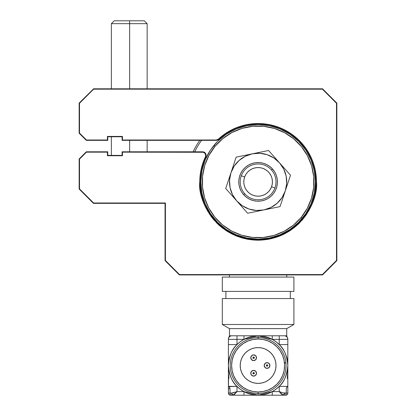 <?xml version="1.0" encoding="UTF-8"?>
<svg xmlns="http://www.w3.org/2000/svg" width="416" height="416" viewBox="0 0 416 416"><rect width="100%" height="100%" fill="white"/><g stroke="black" fill="none" stroke-linecap="round" stroke-linejoin="round"><path stroke-width="0.62" d="M213.975 145.382A57.268 57.268 0 0 1 294.601 137.732A57.268 57.268 0 0 1 302.25 218.364A57.268 57.268 0 0 0 294.601 137.732A57.268 57.268 0 0 0 213.975 145.382L215.077 146.292A55.838 55.838 0 0 1 293.691 138.835A55.838 55.838 0 0 1 301.148 217.448L302.25 218.364L301.148 217.448L307.258 208.369L311.485 198.271L313.659 187.543L313.7 176.597L311.605 165.854L307.45 155.73L301.402 146.604L293.691 138.835L284.612 132.72L274.513 128.497L263.786 126.324L252.84 126.282L242.096 128.378L231.967 132.532L222.846 138.58L215.077 146.292L208.962 155.371L204.734 165.469L202.561 176.197L202.524 187.143L204.62 197.886L208.77 208.016L214.817 217.136L222.534 224.905L231.613 231.02L241.706 235.243L252.439 237.422L263.385 237.458L274.128 235.362L284.253 231.213L293.379 225.16L301.148 217.448A55.838 55.838 0 0 1 222.534 224.905A55.838 55.838 0 0 1 215.077 146.292L213.975 145.382A57.268 57.268 0 0 0 221.619 226.008A57.268 57.268 0 0 0 302.25 218.364A57.268 57.268 0 0 1 221.619 226.008A57.268 57.268 0 0 1 213.975 145.382M282.292 335.785L258.112 335.785L258.112 337.574A27.919 27.919 0 0 1 286.031 365.492A27.919 27.919 0 0 1 258.112 393.411L258.112 395.2A29.708 29.708 0 0 0 272.246 339.362A29.708 29.708 0 0 0 258.112 335.785L243.974 335.785L243.974 339.362L240.292 341.723L236.995 344.594L228.405 344.594L228.405 365.492C229.273 355.727 232.138 348.759 236.995 344.594L236.995 339.362L228.405 339.362L228.405 355.113L228.405 344.594L236.995 344.594L236.995 339.362L243.974 339.362L258.112 335.785L236.995 335.785L236.995 339.362L243.974 339.362L243.974 335.785L231.982 335.785A3.578 3.578 0 0 0 228.405 339.362L228.405 355.113M259.62 337.615L260.083 337.719M285.99 367L285.886 367.463M258.112 339.004A26.489 26.489 0 0 1 284.596 365.492A26.489 26.489 0 0 1 258.112 391.976L258.112 393.411A27.919 27.919 0 0 0 286.031 365.492A27.919 27.919 0 0 0 258.112 337.574L258.112 339.004L263.276 339.513L268.247 341.021L272.828 343.47L276.838 346.762L280.134 350.776L282.584 355.358L284.092 360.324L284.596 365.492L284.092 370.661L282.584 375.627L280.134 380.208L276.838 384.223L272.828 387.514L268.247 389.964L263.276 391.472L258.112 391.976L252.944 391.472L247.972 389.964L243.396 387.514L239.382 384.223L236.085 380.208L233.641 375.627L232.133 370.661L231.624 365.492L232.133 360.324L233.641 355.358L236.085 350.776L239.382 346.762L243.396 343.47L247.972 341.021L252.944 339.513L258.112 339.004L258.112 337.574A27.919 27.919 0 0 0 230.194 365.492A27.919 27.919 0 0 0 258.112 393.411L258.112 391.976A26.489 26.489 0 0 1 231.624 365.492A26.489 26.489 0 0 1 258.112 339.004M258.112 347.594A17.898 17.898 0 0 1 276.006 365.492A17.898 17.898 0 0 1 258.112 383.386L261.602 383.042L264.961 382.028L268.055 380.37L270.764 378.144L272.99 375.435L274.643 372.341L275.662 368.982L276.006 365.492L275.662 361.998L274.643 358.644L272.99 355.55L270.764 352.836L268.055 350.61L264.961 348.956L261.602 347.937L258.112 347.594L254.618 347.937L251.264 348.956L248.17 350.61L245.456 352.836L243.23 355.55L241.576 358.644L240.557 361.998L240.214 365.492L240.557 368.982L241.576 372.341L243.23 375.435L245.456 378.144L248.17 380.37L251.264 382.028L254.618 383.042L258.112 383.386A17.898 17.898 0 0 1 240.214 365.492A17.898 17.898 0 0 1 258.112 347.594L255.778 347.75M253.635 370.375A2.865 2.865 0 0 1 256.5 373.24A2.865 2.865 0 0 1 253.635 376.106L255.663 375.263L256.5 373.24L255.663 371.218L253.635 370.375L251.612 371.218L250.775 373.24L251.612 375.263L253.635 376.106A2.865 2.865 0 0 1 250.775 373.24A2.865 2.865 0 0 1 253.635 370.375M253.635 373.958A0.718 0.718 0 0 0 254.353 373.24A0.718 0.718 0 0 0 253.635 372.523A0.718 0.718 0 0 1 254.353 373.24A0.718 0.718 0 0 1 253.635 373.958A0.718 0.718 0 0 1 252.923 373.24A0.718 0.718 0 0 1 253.635 372.523A0.718 0.718 0 0 0 252.923 373.24A0.718 0.718 0 0 0 253.635 373.958L252.923 373.24L253.635 372.523L254.353 373.24L253.635 373.958M267.062 362.627A2.865 2.865 0 0 1 269.922 365.492A2.865 2.865 0 0 1 267.062 368.352L269.084 367.515L269.922 365.492L269.084 363.464L267.062 362.627L265.034 363.464L264.196 365.492L265.034 367.515L267.062 368.352A2.865 2.865 0 0 1 264.196 365.492A2.865 2.865 0 0 1 267.062 362.627M267.062 366.205A0.718 0.718 0 0 0 267.774 365.492A0.718 0.718 0 0 0 267.062 364.775A0.718 0.718 0 0 1 267.774 365.492A0.718 0.718 0 0 1 267.062 366.205A0.718 0.718 0 0 1 266.344 365.492A0.718 0.718 0 0 1 267.062 364.775A0.718 0.718 0 0 0 266.344 365.492A0.718 0.718 0 0 0 267.062 366.205L266.344 365.492L267.062 364.775L267.774 365.492L267.062 366.205M253.635 354.879A2.865 2.865 0 0 1 256.5 357.744A2.865 2.865 0 0 1 253.635 360.604L255.663 359.767L256.5 357.744L255.663 355.716L253.635 354.879L251.612 355.716L250.775 357.744L251.612 359.767L253.635 360.604A2.865 2.865 0 0 1 250.775 357.744A2.865 2.865 0 0 1 253.635 354.879M253.635 358.457A0.718 0.718 0 0 0 254.353 357.744A0.718 0.718 0 0 0 253.635 357.027A0.718 0.718 0 0 1 254.353 357.744A0.718 0.718 0 0 1 253.635 358.457A0.718 0.718 0 0 1 252.923 357.744A0.718 0.718 0 0 1 253.635 357.027A0.718 0.718 0 0 0 252.923 357.744A0.718 0.718 0 0 0 253.635 358.457L252.923 357.744L253.635 357.027L254.353 357.744L253.635 358.457M229.476 335.785L229.476 328.624L222.316 324.49L222.316 298.558L293.904 298.558L293.904 324.49L286.744 328.624L286.744 335.785L286.744 328.624L293.904 324.49L293.904 298.558L222.316 298.558L222.316 324.49L293.904 324.49L222.316 324.49L229.476 328.624L286.744 328.624L229.476 328.624L229.476 335.785L231.982 335.785L229.476 335.785L228.405 338.338L228.405 339.362L236.995 339.362L236.995 335.785L233.927 335.785M225.898 298.558L225.898 291.398L225.898 298.558M290.326 291.398L290.326 298.558L290.326 291.398M222.316 291.398L222.316 277.082L293.904 277.082L293.904 291.398L293.904 277.082L222.316 277.082L222.316 291.398L293.904 291.398L222.316 291.398M228.545 379.449L228.405 388.757L228.405 386.61L229.585 387.213L230.017 388.757L228.405 388.757L228.405 393.052L230.017 393.052L230.552 395.2A2.148 2.148 0 0 1 228.566 393.874L228.405 393.052A2.148 2.148 0 0 0 230.552 395.2L258.112 395.2L243.974 391.622L243.974 395.2L243.974 391.622L236.995 391.622L231.592 393.052L232.944 395.2L236.995 391.622L234.796 394.066L232.944 395.2L272.246 395.2L272.246 391.622L258.112 395.2L258.112 393.411A27.919 27.919 0 0 1 230.194 365.492A27.919 27.919 0 0 1 258.112 337.574L258.112 335.785L272.246 339.362L279.23 339.362L279.23 344.594C284.086 348.759 286.946 355.727 287.82 365.492L287.82 344.594L279.23 344.594L287.82 344.594L287.82 339.362L279.23 339.362L279.23 344.594L275.933 341.723L272.246 339.362L272.246 335.785L258.112 335.785A29.708 29.708 0 0 0 228.405 365.492L228.446 373.006L228.925 378.134L228.405 379.449L228.405 377.302L228.862 377.302M228.405 379.449L228.405 386.386L236.995 386.386L240.292 389.262L243.974 391.622L236.995 391.622L236.995 386.386C232.138 382.221 229.273 375.258 228.405 365.492L228.405 379.288M284.242 335.785L286.744 335.785L284.242 335.785A3.578 3.578 0 0 1 287.82 339.362A3.578 3.578 0 0 0 284.242 335.785L279.23 335.785L279.23 339.362L279.23 335.785L272.246 335.785L272.246 339.362L287.82 339.362L287.82 365.492C286.946 375.258 284.086 382.221 279.23 386.386L279.23 391.622L272.246 391.622L272.246 395.2L283.28 395.2L281.424 394.066L283.28 395.2L284.627 393.052L286.208 393.052L286.333 387.894L287.326 386.61L287.82 386.61L287.82 393.052L286.208 393.052L287.82 393.052L287.654 393.874A2.148 2.148 0 0 1 285.672 395.2A2.148 2.148 0 0 0 287.82 393.052L287.82 386.61L287.82 393.052M287.82 371.862L287.82 365.492L287.778 373.006L287.3 378.128L287.82 379.449L287.82 386.386L287.82 363.704L287.82 379.449L287.3 378.128L287.82 370.859M287.82 361.556L287.737 357.261M228.483 357.261L228.405 365.492A29.708 29.708 0 0 0 258.112 395.2L285.672 395.2L286.208 393.052L283.384 392.907L279.23 391.622L272.246 391.622L275.933 389.262L279.23 386.386L287.82 386.386L279.23 386.386L279.23 391.622L283.28 395.2L285.672 395.2L285.672 394.867M230.552 394.867L230.552 395.2L229.726 395.039L228.566 393.874M228.405 338.494L228.405 339.362A3.578 3.578 0 0 1 231.982 335.785M228.405 393.052L228.405 388.757L228.405 393.052L231.592 393.052L230.017 393.052L230.017 388.757M235.57 392.116L236.995 391.622L236.995 386.386L228.894 386.61M228.405 377.302L228.405 357.261L228.405 377.302M254.01 335.785L258.112 335.785M287.82 339.196L286.744 335.785M232.84 392.907L234.177 392.564L232.84 392.907M230.552 395.2L232.944 395.2L234.796 394.066M287.654 393.874L286.494 395.039L285.672 395.2M287.82 338.489L287.82 339.03M287.82 371.488L287.82 379.288M231.956 369.678L232.331 371.571M235.414 379.148L236.272 380.479M247.385 389.709L249.111 390.406M230.339 367.463L230.24 367.12M231.78 368.352A26.489 26.489 0 0 0 255.247 391.825M256.459 393.359L256.136 393.266M253.921 339.336L252.034 339.711M244.457 342.794L243.126 343.652M233.891 354.765L233.199 356.491M256.136 337.719L256.537 337.615M255.247 339.16A26.489 26.489 0 0 0 231.78 362.627M230.235 363.984L230.339 363.516M284.263 361.301L283.889 359.414M280.805 351.837L279.952 350.506M268.835 341.271L267.108 340.579M285.886 363.516L285.99 363.984A1.43 1.43 -93.1 0 0 285.886 363.516M284.56 362.627A1.43 1.43 -93.1 0 1 285.62 363.095M262.298 391.643L264.191 391.274M271.768 388.19L273.099 387.332M282.329 376.22L283.02 374.488M260.083 393.266L259.62 393.37M256.282 372.143L256.5 373.24L255.663 375.263M264.68 367.084L264.415 366.59M264.415 364.395L265.034 363.464M269.703 364.395L269.703 366.59M255.663 355.716L256.5 357.744L256.282 358.836M258.112 383.386L260.447 383.235M264.961 382.028L268.055 380.37M272.99 375.435L274.643 372.341M276.006 365.492L275.855 363.158M274.643 358.644L272.99 355.55M268.055 350.61L264.961 348.956M251.264 348.956L248.17 350.61M243.23 355.55L241.576 358.644M240.214 365.492L240.365 367.827M241.576 372.341L243.23 375.435M248.17 380.37L251.264 382.028M281.424 394.066L279.23 391.622L280.654 392.116M287.326 386.61L287.82 386.61M284.627 393.052A2.148 1.352 90 0 1 283.28 395.2M232.944 395.2A2.148 1.352 -90 0 1 231.592 393.052M274.94 187.964A17.898 17.898 0 0 1 252.018 198.697A17.898 17.898 0 0 1 241.285 175.781A17.898 17.898 0 0 0 252.018 198.697A17.898 17.898 0 0 0 274.94 187.964L271.575 186.742A14.316 14.316 0 0 1 253.235 195.333A14.316 14.316 0 0 1 244.65 176.998L241.285 175.781L244.65 176.998L243.958 179.717L243.807 182.52L244.208 185.297L245.144 187.944L246.579 190.356L248.456 192.442L250.702 194.121L253.235 195.333L255.96 196.024L258.762 196.175L261.539 195.77L264.186 194.839L266.599 193.404L268.684 191.526L270.364 189.275L271.575 186.742L272.267 184.023L272.412 181.22L272.012 178.443L271.076 175.796L269.641 173.384L267.764 171.298L265.517 169.619L262.985 168.407L260.265 167.716L257.462 167.57L254.686 167.97L252.039 168.906L249.626 170.342L247.541 172.219L245.856 174.465L244.65 176.998A14.316 14.316 0 0 1 262.985 168.407A14.316 14.316 0 0 1 271.575 186.742L274.94 187.964A17.898 17.898 0 0 0 264.202 165.043A17.898 17.898 0 0 0 241.285 175.781A17.898 17.898 0 0 1 264.202 165.043A17.898 17.898 0 0 1 274.94 187.964M272.568 169.047L271.497 169.993L272.568 169.047A19.328 19.328 0 0 1 270.936 196.331A19.328 19.328 0 0 1 243.651 194.698A19.328 19.328 0 0 1 245.284 167.409A19.328 19.328 0 0 1 272.568 169.047L274.794 172.11L276.38 175.552L277.259 179.239L277.404 183.024L276.806 186.768L275.496 190.32L273.51 193.549L270.936 196.331L267.868 198.557L264.425 200.138L260.744 201.022L256.958 201.167L253.214 200.569L249.662 199.254L246.433 197.272L243.651 194.698L244.722 193.747L243.651 194.698L241.426 191.63L239.845 188.188L238.961 184.501L238.815 180.716L239.413 176.972L240.729 173.42L242.71 170.191L245.284 167.409L248.352 165.188L251.794 163.602L255.481 162.724L259.267 162.578L263.006 163.171L266.562 164.486L269.792 166.473L272.568 169.047M230.942 172.822A28.636 28.636 0 0 1 252.366 153.816L236.168 157.134L230.942 172.822L229.528 180.159L230.058 187.616L232.502 194.683L236.688 200.871L247.66 213.242L280.051 206.606L290.503 175.235L268.564 150.504L252.366 153.816A28.636 28.636 0 0 1 285.277 190.923A28.636 28.636 0 0 1 236.688 200.871L242.336 205.769L249.059 209.04L256.402 210.454L263.853 209.924L270.92 207.48L277.113 203.294L282.012 197.647L285.277 190.923L286.697 183.581L286.161 176.124L283.722 169.062L279.531 162.869L273.884 157.971L267.16 154.705L259.823 153.286L252.366 153.816L245.3 156.26L239.112 160.451L234.213 166.098L230.942 172.822L225.716 188.505L236.688 200.871A28.636 28.636 0 0 1 230.942 172.822L225.716 188.505L230.942 172.822M236.168 157.134L233.558 164.975L236.168 157.134L244.27 155.475L236.168 157.134M268.564 150.504L244.27 155.475L268.564 150.504L290.503 175.235L268.564 150.504M280.051 206.606L290.503 175.235L280.051 206.606L271.955 208.265L280.051 206.606M247.66 213.242L271.955 208.265L247.66 213.242L242.19 207.074L247.66 213.242M225.716 188.505L242.185 207.069L225.716 188.505M125.611 140.348L122.096 140.348L122.096 136.77L122.455 136.412L107.422 136.412L107.78 136.77L122.096 136.77L122.096 140.348L216.206 140.348A3.578 3.578 0 0 0 218.639 139.391A57.985 57.985 0 0 1 316.098 181.87L316.456 181.87A58.344 58.344 0 0 0 218.395 139.131L218.639 139.391A57.985 57.985 0 0 1 316.098 181.87C318.427 198.832 301.028 239.065 258.112 239.855C215.192 239.065 197.792 198.832 200.127 181.87L200.84 181.87L201.942 193.045L205.202 203.788L210.491 213.689L217.615 222.368L226.294 229.486L236.194 234.78L246.938 238.04L258.112 239.143L269.282 238.04L280.025 234.78L289.926 229.486L298.605 222.368L305.729 213.689L311.022 203.788L314.278 193.045L315.38 181.87L316.098 181.87L315.38 181.87L314.278 170.7L311.022 159.957L305.729 150.051L298.605 141.378L289.926 134.254L280.025 128.96L269.282 125.7L258.112 124.602L246.938 125.7L236.194 128.96L226.294 134.254L217.615 141.378L210.491 150.051L205.202 159.957L201.942 170.7L200.84 181.87L200.127 181.87A57.985 57.985 0 0 1 205.764 156.926L205.442 156.77A58.344 58.344 0 0 0 199.768 181.87C197.423 198.936 214.926 239.418 258.112 240.214C301.293 239.418 318.802 198.936 316.456 181.87L316.098 181.87A57.985 57.985 0 0 1 258.112 239.855A57.985 57.985 0 0 1 200.127 181.87L199.768 181.87L200.127 181.87A57.985 57.985 0 0 1 205.764 156.926A3.578 3.578 0 0 0 202.535 151.804L122.096 151.804L122.455 152.162L202.535 152.162L202.535 151.804L122.096 151.804L122.096 155.381L107.78 155.381L107.422 155.74L122.455 155.74L122.096 155.381L122.096 151.804L126.641 151.804M199.794 140.348A71.588 71.588 0 0 0 193.144 151.804A71.588 71.588 0 0 1 199.794 140.348M194.724 151.804A70.153 70.153 0 0 1 201.562 140.348M229.476 274.934L229.476 277.082L229.476 274.934M286.744 277.082L286.744 274.934L286.744 277.082M229.476 231.468L229.46 231.499A57.304 57.304 0 0 0 286.764 231.499M267.197 239.143L261.175 239.143L261.175 239.777L261.175 239.143L249.028 239.143M122.096 155.381L107.78 155.381L107.78 151.804L86.304 151.804L79.144 158.964L79.144 189.03L93.46 203.346L93.61 202.987L79.503 188.88L79.144 189.03L93.46 203.346L93.61 202.987L93.46 203.346L165.048 203.346L165.407 202.987L93.61 202.987L79.503 188.88L79.503 159.11L86.45 152.162L107.422 152.162L107.78 151.804L86.304 151.804L86.45 152.162L86.304 151.804L79.144 158.964L79.503 159.11L86.45 152.162L107.422 152.162L107.422 155.74L122.455 155.74L122.455 152.162L203.341 152.266L205.26 153.665L205.696 156L201.204 169.005L199.768 181.87L200.886 193.253L204.209 204.199L209.602 214.287L216.856 223.127L225.696 230.381L235.784 235.773L246.73 239.091L258.112 240.214L269.495 239.091L280.436 235.773L290.524 230.381L299.364 223.127L306.623 214.287L312.016 204.199L315.333 193.253L316.456 181.87L315.843 173.441L314.018 165.188L311.022 157.29L306.914 149.906L301.787 143.187L295.74 137.285L288.907 132.314L281.424 128.388L273.452 125.58L265.158 123.952L256.719 123.542L248.305 124.358L240.1 126.376L232.274 129.558L224.988 133.843L218.395 139.131L216.206 139.994L122.455 139.994L122.096 140.348L216.206 140.348L216.206 139.994L122.455 139.994L122.455 136.412L107.422 136.412L107.422 139.994L107.78 140.348L107.78 136.77L107.422 136.412L107.422 139.994L86.45 139.994L86.304 140.348L107.78 140.348L107.422 139.994L86.45 139.994L79.503 133.042L79.503 103.272L79.144 103.126L79.144 133.193L86.304 140.348L107.78 140.348L107.78 136.77L122.096 136.77M93.46 203.346L165.048 203.346L165.048 260.619L179.364 274.934L322.54 274.934L336.856 260.619L336.856 103.126L322.54 88.806L93.46 88.806L93.61 89.164L322.39 89.164L322.54 88.806L93.46 88.806L93.61 89.164L322.39 89.164L336.497 103.272L336.856 103.126L322.54 88.806L322.39 89.164L336.497 103.272L336.497 260.468L336.856 260.619L336.856 103.126L336.497 103.272L336.497 260.468L322.39 274.576L179.514 274.576L165.407 260.468L165.048 260.619L179.364 274.934L179.514 274.576L165.407 260.468L165.407 202.987L93.61 202.987M93.506 88.915L79.144 103.126M79.503 103.272L93.61 89.164M199.768 181.87L200.886 193.253L204.209 204.199L200.886 193.253L199.768 181.87M225.696 230.381L235.784 235.773L225.696 230.381M246.73 239.091L258.112 240.214L269.495 239.091L258.112 240.214L246.73 239.091M280.436 235.773L290.524 230.381L280.436 235.773M315.333 193.253L316.456 181.87L315.843 173.441L314.018 165.188L311.022 157.29L314.018 165.188L315.843 173.441L316.456 181.87L315.333 193.253M306.914 149.906L301.787 143.187L306.914 149.906M295.74 137.285L288.907 132.314L295.74 137.285M281.424 128.388L273.452 125.58L265.158 123.952L273.452 125.58L281.424 128.388M256.719 123.542L248.305 124.358L256.719 123.542M179.364 274.934L322.54 274.934L322.39 274.576L179.514 274.576L179.364 274.934M336.497 260.468L322.39 274.576L322.54 274.934L336.856 260.619L336.497 260.468M129.646 23.665L129.646 88.806L129.646 23.665L147.15 23.665L129.646 23.665L129.584 20.8L129.646 23.665L111.358 23.665L129.646 23.665M129.646 140.348L129.646 151.804L129.646 140.348M147.15 88.806L147.15 23.665L144.29 20.8L114.223 20.8L144.284 20.8M205.442 156.77L201.729 166.863M201.724 166.884L201.427 168.054M200.642 171.803L199.935 177.44M199.935 177.486L199.8 179.988M199.841 184.818L200.47 190.887M201.464 195.842L202.244 198.682M202.264 198.749L203.232 201.672M205.15 206.352L208 211.749M210.761 215.961L212.113 217.76M212.134 217.792L214.609 220.75M218.088 224.323L219.482 225.592M219.523 225.628L222.836 228.342M226.866 231.145L232.414 234.25M236.777 236.174L243.043 238.238M247.458 239.231L248.165 239.361M248.243 239.372L254.561 240.105M258.523 240.214L267.743 239.413M269.568 239.075L280.202 235.872M283.265 234.515L289.494 231.057M289.51 231.046L290.035 230.703M293.55 228.218L298.714 223.766M301.933 220.386L305.921 215.311M308.532 211.224L311.397 205.634M313.222 201.027L314.402 197.2M314.428 197.111L314.938 195.099M315.864 190.169L316.415 184.075M316.311 177.809L316.139 175.802M316.129 175.729L316.025 174.788M310.456 156.099L310.045 155.282M310.003 155.204L309.057 153.436M305.318 147.581L304.273 146.193M298.381 139.651L296.416 137.862M288.548 132.096L286.957 131.154M279.765 127.696L276.739 126.584M270.135 124.779L266.963 124.202M259.048 123.536L257.499 123.531M257.468 123.531L257.161 123.536M247.447 124.509L246.828 124.628M246.776 124.639L244.873 125.05M237.926 127.13L234.853 128.362M228.665 131.503L226.096 133.094M147.15 140.348L147.15 151.804M111.358 88.806L111.358 23.665L114.223 20.8M111.358 136.77L111.358 155.381"/></g></svg>
